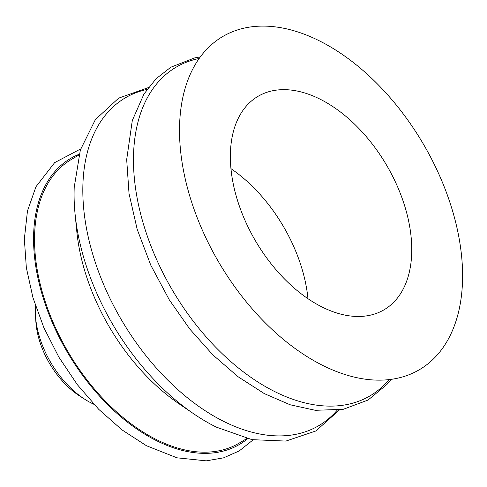 <?xml version="1.0" encoding="UTF-8"?>
<svg xmlns="http://www.w3.org/2000/svg" width="487" height="487" viewBox="0 0 487 487"><rect width="100%" height="100%" fill="white"/><g stroke="black" fill="none" stroke-linecap="round" stroke-linejoin="round"><path stroke-width="0.73" d="M93.888 404.289A76.422 46.673 -120.6 0 1 85.067 399.443L80.002 396.205A67.997 41.523 -120.6 0 1 64.759 383.579A67.997 41.523 -120.6 0 1 35.868 321.718L35.46 315.722A76.422 46.673 -120.6 0 1 35.448 305.659M85.067 399.443A76.422 46.673 -120.6 0 1 67.93 385.254A76.422 46.673 -120.6 0 1 35.46 315.722M246.921 438.513L239.099 443.146A164.776 100.626 -120.6 0 1 68.533 352.679A164.776 100.626 -120.6 0 1 71.102 159.626L78.918 154.994M307.954 298.647A123.942 75.686 59.4 0 0 230.917 168.63M320.72 99.494A123.942 75.686 59.4 0 0 257.867 96.426A123.942 75.686 59.4 0 0 255.937 241.637A123.942 75.686 59.4 0 0 384.231 309.683A123.942 75.686 59.4 0 0 405.068 207.158A123.942 75.686 59.4 0 0 320.72 99.494M320.537 41.425A193.436 118.122 59.4 0 0 198.678 221.439A193.436 118.122 59.4 0 0 443.937 346.3A193.436 118.122 59.4 0 0 320.537 41.425M199.061 58.513A190.801 116.515 59.4 0 0 172.83 290.885A190.801 116.515 59.4 0 0 389.241 379.47M147.044 89.419A190.326 116.223 59.4 0 0 122.073 320.957A190.326 116.223 59.4 0 0 337.15 410.255M148.389 87.587L118.645 98.149L95.391 119.571L80.355 150.008L74.219 187.288A191.446 116.91 59.4 0 0 75.047 213.714A191.446 116.91 59.4 0 0 193.552 413.707A191.446 116.91 59.4 0 0 216.338 427.129L251.986 439.651L285.899 441.082L315.856 430.971L339.409 409.957M75.047 213.714L76.806 231.495A164.776 100.626 59.4 0 0 178.802 403.632L193.552 413.707M247.664 438.696A166.061 101.406 -120.6 0 1 89.772 384.687A166.061 101.406 -120.6 0 1 44.573 186.99A166.061 101.406 -120.6 0 1 79.119 154.257M253.106 439.871L239.196 450.95L223.582 457.835L206.257 460.854L176.958 457.81L146.417 445.708L122.006 429.893L98.727 409.33L77.427 384.785L58.89 357.19L43.946 327.873L32.958 297.673L26.341 267.692L24.35 239.014L27.467 210.968L35.959 186.728L54.66 162.628L80.702 148.912M200.224 56.9L194.721 57.886L170.846 67.212L156.01 78.809L143.963 94.034L132.3 120.526L126.681 159.535L129.031 193.619L137.188 229.316L150.781 265.19L169.257 299.767L189.723 328.981L212.91 354.926L238.046 376.719L264.289 393.599L290.1 404.764L315.369 410.31L343.323 409.287L368.075 400.034L387.001 384.395L391.219 379.227"/></g></svg>
